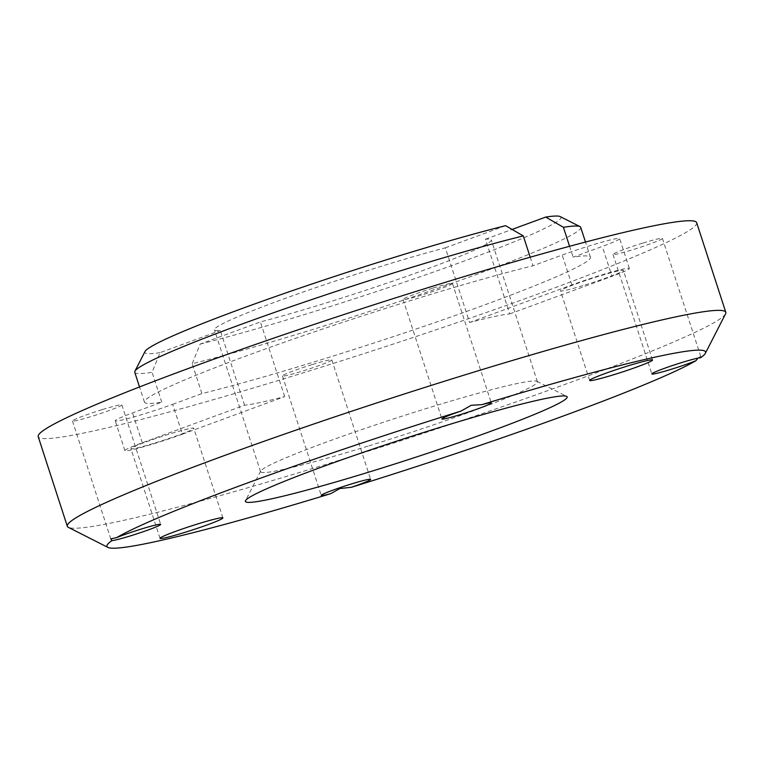 <?xml version="1.0" encoding="UTF-8"?>
<svg xmlns="http://www.w3.org/2000/svg" width="764" height="764" viewBox="0 0 764 764"><rect width="100%" height="100%" fill="white"/><g stroke="black" fill="none" stroke-linecap="round" stroke-linejoin="round"><path stroke-width="0.57" stroke-dasharray="3.82 2.86" d="M182.405 434.191A39.336 2.464 -18 0 1 154.185 443.655A39.336 2.464 -18 0 1 124.924 450.645A39.336 2.464 -18 0 1 142.276 442.795L244.556 405.207A145.552 9.12 162 0 0 284.676 396.602L182.405 434.191L172.693 404.318A39.336 2.464 -18 0 1 144.482 413.782A39.336 2.464 -18 0 1 115.221 420.773A39.336 2.464 -18 0 1 132.573 412.923L161.777 402.189A234.462 14.688 -18 0 1 144.453 402.131A234.462 14.688 -18 0 1 285.258 341.909A234.462 14.688 -18 0 1 532.986 265.776L562.189 255.042A39.336 2.464 -18 0 1 599.931 242.732A39.336 2.464 -18 0 1 619.661 238.578A39.336 2.464 -18 0 1 602.309 246.438L573.105 257.172A234.462 14.688 -18 0 1 590.429 257.229A234.462 14.688 -18 0 1 318.865 360.465A234.462 14.688 -18 0 1 201.897 393.584L192.194 363.712A234.462 14.688 162 0 0 309.153 330.592A234.462 14.688 162 0 0 580.716 227.357M368.831 445.88A145.552 9.12 162 0 0 537.417 381.78A145.552 9.12 162 0 0 536.968 381.332A145.552 9.12 162 0 0 429.148 407.651A145.552 9.12 162 0 0 260.648 471.111A145.552 9.12 162 0 0 260.553 471.741A145.552 9.12 162 0 0 368.831 445.88M725.571 313.823A346.188 21.698 -18 0 1 324.834 464.76A346.188 21.698 -18 0 1 68.388 527.361M312.505 364.495A25.966 1.623 -18 0 1 331.815 359.882A25.966 1.623 -18 0 1 301.742 371.314A25.966 1.623 -18 0 1 282.432 375.936A25.966 1.623 -18 0 1 312.505 364.495M102.548 409.523A25.966 1.623 -18 0 1 121.868 404.91A25.966 1.623 -18 0 1 91.795 416.342A25.966 1.623 -18 0 1 72.475 420.964A25.966 1.623 -18 0 1 102.548 409.523M433.14 288.038A25.966 1.623 -18 0 1 452.45 283.425A25.966 1.623 -18 0 1 422.377 294.856A25.966 1.623 -18 0 1 403.067 299.469A25.966 1.623 -18 0 1 433.14 288.038M697.971 358.125L700.712 356.291L700.588 357.743M643.087 243.009A25.966 1.623 -18 0 1 662.407 238.397A25.966 1.623 -18 0 1 632.334 249.828A25.966 1.623 -18 0 1 613.014 254.441A25.966 1.623 -18 0 1 643.087 243.009M696.682 222.706A346.188 21.698 -18 0 1 295.716 375.143A346.188 21.698 -18 0 1 38.2 436.655M585.109 284.953A33.043 2.072 162 0 0 623.386 270.399A33.043 2.072 162 0 0 598.804 276.272A33.043 2.072 162 0 0 560.528 290.826A33.043 2.072 162 0 0 585.109 284.953M155.493 442.833A33.043 2.072 162 0 0 193.769 428.279A33.043 2.072 162 0 0 169.188 434.153A33.043 2.072 162 0 0 130.911 448.697A33.043 2.072 162 0 0 155.493 442.833M244.556 405.207L220.29 330.526A145.552 9.12 -18 0 1 214.455 329.847A145.552 9.12 -18 0 1 383.041 265.757A145.552 9.12 -18 0 1 445.355 247.822L469.612 322.503A145.552 9.12 162 0 1 509.741 313.899L485.474 239.218A145.552 9.12 -18 0 1 491.309 239.896A145.552 9.12 -18 0 1 322.723 303.986A145.552 9.12 -18 0 1 260.409 321.921L200.168 344.058L192.194 363.712M569.572 246.285L573.105 257.172M172.693 404.318L201.897 393.584M485.474 239.218L512.09 229.429M560.222 216.594A218.724 13.704 -18 0 1 436.76 270.924A218.724 13.704 -18 0 1 200.168 344.058M284.676 396.602L260.409 321.921M530.197 257.201L532.986 265.776M134.75 372.259A234.462 14.688 162 0 0 152.074 372.316L160.048 352.662L220.29 330.526M161.777 402.189L152.074 372.316M160.048 352.662A218.724 13.704 -18 0 1 145.007 351.507M445.355 247.822L505.596 225.686M509.741 313.899L612.012 276.31L602.309 246.438M469.612 322.503L571.892 284.915A39.336 2.464 -18 0 1 609.643 272.605A39.336 2.464 -18 0 1 629.364 268.451A39.336 2.464 -18 0 1 612.012 276.31M142.276 442.795L132.573 412.923M571.892 284.915L562.189 255.042M124.924 450.645L115.221 420.773M536.968 381.332L566.621 396.363M331.815 359.882L370.645 479.372M121.868 404.91L160.688 524.4M452.45 283.425L491.271 402.914M662.407 238.397L700.712 356.291M652.504 360.016L623.386 270.399M222.887 517.896L193.769 428.279M537.417 381.78L491.309 239.896M590.429 257.229L585.491 242.045M260.553 471.741L214.455 329.847M160.029 538.314L130.911 448.697M144.453 402.131L139.525 386.956M589.646 380.443L560.528 290.826M613.014 254.441L651.845 373.93M403.067 299.469L441.888 418.958M72.475 420.964L110.78 538.859M282.432 375.936L321.252 495.416M260.648 471.111L245.502 500.706M629.364 268.451L619.661 238.578"/><path stroke-width="1.15" d="M134.903 371.237L145.007 351.507A218.724 13.704 -18 0 1 398.197 256.15A218.724 13.704 -18 0 1 505.596 225.686L523.273 235.904A234.462 14.688 162 0 0 406.314 269.014A234.462 14.688 162 0 0 134.903 371.237A234.462 14.688 162 0 0 134.75 372.259L139.525 386.956M441.315 426.952A169.159 10.6 -18 0 1 566.621 396.363A169.159 10.6 -18 0 1 371.218 471.378A169.159 10.6 -18 0 1 245.502 500.706A169.159 10.6 -18 0 1 441.315 426.952M460.988 411.08A25.966 1.623 162 0 0 441.888 418.958A25.966 1.623 162 0 0 461.198 414.346A25.966 1.623 162 0 0 491.271 402.914A25.966 1.623 162 0 0 481.874 404.653L471.235 405.292L460.988 411.08A314.711 19.721 162 0 0 116.596 537.646L110.78 538.859L111.936 540.597A314.711 19.721 162 0 0 107.925 547.406A314.711 19.721 162 0 0 330.659 493.687L339.837 488.568L351.536 487.251A25.966 1.623 162 0 0 370.645 479.372A25.966 1.623 162 0 0 351.325 483.984A25.966 1.623 162 0 0 321.252 495.416A25.966 1.623 162 0 0 330.659 493.687M107.925 547.406L68.388 527.361A346.188 21.698 -18 0 1 67.318 526.272A346.188 21.698 -18 0 1 468.284 373.835A346.188 21.698 -18 0 1 725.8 312.314A346.188 21.698 -18 0 1 725.571 313.823L705.363 353.283A314.711 19.721 162 0 0 481.874 404.653M111.936 540.597A25.966 1.623 162 0 0 130.615 535.831A25.966 1.623 162 0 0 160.688 524.4A25.966 1.623 162 0 0 141.378 529.013A25.966 1.623 162 0 0 116.596 537.646M705.363 353.283A314.711 19.721 162 0 1 700.588 357.743A25.966 1.623 162 0 0 681.918 362.499A25.966 1.623 162 0 0 651.845 373.93A25.966 1.623 162 0 0 671.155 369.318A25.966 1.623 162 0 0 695.937 360.694L697.971 358.125M67.318 526.272L38.2 436.655A346.188 21.698 -18 0 1 439.166 284.218A346.188 21.698 -18 0 1 696.682 222.706L725.8 312.314M627.922 365.889A33.043 2.072 -18 0 1 652.504 360.016A33.043 2.072 -18 0 1 614.227 374.57A33.043 2.072 -18 0 1 589.646 380.443A33.043 2.072 -18 0 1 627.922 365.889M198.306 523.77A33.043 2.072 -18 0 1 222.887 517.896A33.043 2.072 -18 0 1 184.611 532.451A33.043 2.072 -18 0 1 160.029 538.314A33.043 2.072 -18 0 1 198.306 523.77M585.491 242.045L580.716 227.357A234.462 14.688 162 0 0 580 226.621A234.462 14.688 162 0 0 563.402 227.3L569.572 246.285M512.09 229.429L545.716 217.072A218.724 13.704 -18 0 1 560.222 216.594L580 226.621M523.273 235.904L530.197 257.201M351.536 487.251A314.711 19.721 162 0 0 695.937 360.694M563.402 227.3L545.716 217.072"/></g></svg>
